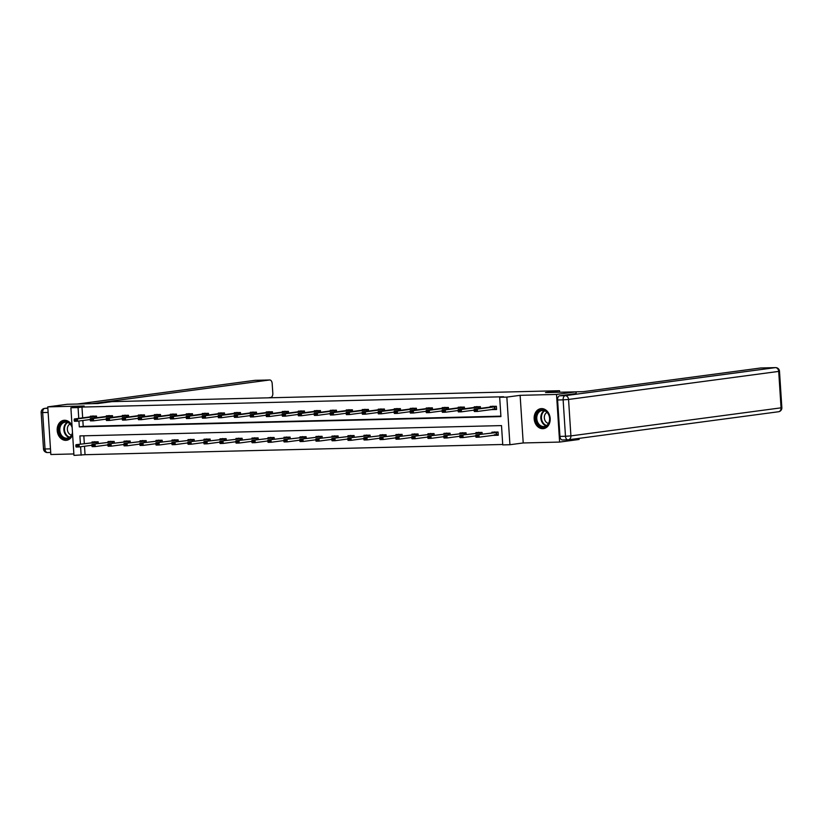 <?xml version="1.0" encoding="UTF-8"?>
<svg xmlns="http://www.w3.org/2000/svg" width="823" height="823" viewBox="0 0 823 823"><rect width="100%" height="100%" fill="white"/><g stroke="black" fill="none" stroke-linecap="round" stroke-linejoin="round"><path stroke-width="1.23" d="M72.033 425.584A10.071 7.983 -97.6 0 0 64.544 420.265A10.071 7.983 -97.6 0 0 63.865 420.316A10.071 7.983 -97.6 0 0 57.24 430.933A10.071 7.983 -97.6 0 0 65.85 440.346A10.071 7.983 -97.6 0 0 66.529 440.295A10.071 7.983 -97.6 0 0 72.619 434.678M542.83 428.68A10.071 7.983 -97.6 0 0 543.509 428.629A10.071 7.983 -97.6 0 0 550.134 418.022A10.071 7.983 -97.6 0 0 541.524 408.599A10.071 7.983 -97.6 0 0 540.845 408.661A10.071 7.983 -97.6 0 0 534.209 419.267A10.071 7.983 -97.6 0 0 542.83 428.68M84.502 446.251L85.047 454.697L73.967 455.386L70.881 407.755L78.062 407.58L78.761 418.372M559.671 392.232L559.568 390.709L111.918 401.645L97.855 403.527L67.301 404.268L47.765 406.881L50.841 454.502L73.864 453.946M579.073 438.371L579.135 439.461L559.609 442.074L556.533 394.443L520.126 395.328L506.845 397.108L509.931 444.729L502.75 444.904L501.505 425.594L79.893 435.902L80.417 444.122M520.126 395.328L523.212 442.959L559.609 442.074M523.212 442.959L509.931 444.729M85.047 454.697L502.719 444.482M559.568 390.709L545.505 392.581L576.059 391.83L576.172 393.61M576.059 391.83L556.533 394.443M83.823 435.809L84.327 443.597M492.555 435.388L498.265 435.244L498.049 432.024L491.897 432.178L491.938 432.795M482.165 434.102L482.062 432.414L475.91 432.569L475.951 433.186M466.168 434.493L466.065 432.805L459.913 432.96L459.954 433.577M450.181 434.883L450.068 433.196L443.916 433.351L443.957 433.968M434.184 435.274L434.071 433.587L427.919 433.742L427.96 434.359M418.187 435.665L418.074 433.978L411.922 434.133L411.963 434.75M402.19 436.056L402.087 434.369L395.935 434.523L395.976 435.141M386.193 436.447L386.09 434.76L379.938 434.914L379.979 435.532M370.206 436.838L370.093 435.151L363.941 435.305L363.982 435.923M354.209 437.229L354.096 435.542L347.944 435.696L347.985 436.313M338.212 437.62L338.099 435.933L331.947 436.087L331.988 436.704M322.215 438.011L322.112 436.324L315.96 436.478L316.001 437.095M306.218 438.402L306.115 436.715L299.963 436.869L300.004 437.486M290.231 438.793L290.118 437.106L283.966 437.26L284.007 437.877M274.234 439.184L274.121 437.497L267.969 437.651L268.01 438.268M258.237 439.575L258.124 437.887L251.972 438.042L252.013 438.659M242.24 439.966L242.137 438.278L235.985 438.433L236.026 439.05M226.243 440.356L226.14 438.669L219.988 438.824L220.029 439.441M210.256 440.747L210.143 439.06L203.991 439.215L204.032 439.832M194.259 441.138L194.146 439.451L187.994 439.605L188.035 440.223M178.262 441.529L178.149 439.842L171.997 439.996L172.038 440.614M162.265 441.92L162.162 440.233L156.01 440.387L156.051 441.005M146.268 442.311L146.165 440.624L140.013 440.778L140.054 441.395M130.281 442.702L130.168 441.015L124.016 441.169L124.057 441.786M114.284 443.093L114.171 441.406L108.019 441.56L108.06 442.177M98.287 443.484L98.174 441.797L92.022 441.951L92.063 442.568M78.926 421.026L79.306 426.89L500.919 416.592L499.674 397.283L503.573 396.758L81.971 407.066L82.66 417.858M82.835 420.502L83.216 426.376L500.888 416.16M490.889 409.638L496.598 409.494L496.392 406.284L490.241 406.428L490.271 407.046M480.498 408.352L480.395 406.675L474.243 406.819L474.285 407.436M464.511 408.743L464.398 407.066L458.246 407.21L458.288 407.827M448.514 409.134L448.401 407.457L442.249 407.601L442.29 408.218M432.517 409.525L432.404 407.848L426.252 407.992L426.293 408.609M416.52 409.916L416.417 408.239L410.266 408.383L410.296 409M400.523 410.307L400.42 408.63L394.268 408.774L394.31 409.391M384.536 410.698L384.423 409.021L378.271 409.165L378.313 409.782M368.539 411.089L368.426 409.412L362.274 409.556L362.315 410.173M352.542 411.479L352.429 409.803L346.277 409.947L346.318 410.564M336.545 411.87L336.442 410.193L330.29 410.338L330.321 410.955M320.548 412.261L320.445 410.584L314.293 410.728L314.335 411.346M304.561 412.652L304.448 410.975L298.296 411.119L298.338 411.737M288.564 413.043L288.451 411.366L282.299 411.51L282.34 412.128M272.567 413.434L272.454 411.757L266.302 411.901L266.343 412.518M256.57 413.825L256.467 412.148L250.315 412.292L250.357 412.909M240.573 414.216L240.47 412.539L234.318 412.683L234.36 413.3M224.586 414.607L224.473 412.93L218.321 413.074L218.362 413.691M208.589 414.998L208.476 413.321L202.324 413.465L202.365 414.082M192.592 415.389L192.479 413.712L186.327 413.856L186.368 414.473M176.595 415.78L176.492 414.103L170.34 414.247L170.382 414.864M160.598 416.171L160.495 414.494L154.343 414.638L154.385 415.255M144.611 416.561L144.498 414.885L138.346 415.029L138.387 415.646M128.614 416.952L128.501 415.276L122.349 415.42L122.39 416.037M112.617 417.343L112.504 415.666L106.352 415.81L106.393 416.428M96.62 417.734L96.517 416.057L90.365 416.201L90.407 416.819M70.881 407.755L84.162 405.986L47.765 406.881M81.971 407.066L78.062 407.58M499.674 397.283L506.845 397.108M80.592 446.776L81.138 455.212M83.216 426.376L79.306 426.89M492.751 408.969L496.578 409.257M474.027 410.276L475.591 410.626L474.027 410.276L474.213 409.196L491.588 406.871L492.926 406.13M496.413 406.624L477.289 409.113L477.433 411.438L474.357 411.51L474.048 410.656M496.557 408.938L477.433 411.438L475.591 410.626M474.213 409.196L477.289 409.113L475.56 410.235M498.244 435.007L494.417 434.719M498.069 432.301L475.879 434.935L498.08 432.363M477.227 435.984L475.694 436.015L477.258 436.365L478.955 434.863L479.099 437.178L498.224 434.688M494.273 432.394L494.582 431.869M477.258 436.365L479.099 437.178L476.023 437.25L475.715 436.406M475.879 434.935L475.694 436.015M538.849 411.119A8.724 6.903 82.4 0 1 548.509 414.072A8.724 6.903 82.4 0 1 546.75 426.005A8.724 6.903 82.4 0 1 537.09 423.053A8.724 6.903 82.4 0 1 538.849 411.119M546.842 425.398A8.076 6.399 -97.6 0 0 549.147 415.944A8.076 6.399 -97.6 0 0 542.12 410.502A8.076 6.399 -97.6 0 0 539.538 411.623A8.076 6.399 -97.6 0 0 537.234 421.067A8.076 6.399 -97.6 0 0 544.26 426.509A8.076 6.399 -97.6 0 0 546.842 425.398M547.048 412.374A5.751 4.557 -97.6 0 0 546.297 412.837A5.751 4.557 -97.6 0 0 544.476 418.886A5.751 4.557 -97.6 0 0 548.519 423.413M541.801 408.599A10.01 7.932 -97.6 0 0 541.472 408.64A10.01 7.932 -97.6 0 0 538.273 410.019A10.01 7.932 -97.6 0 0 535.413 421.736A10.01 7.932 -97.6 0 0 544.126 428.485A10.01 7.932 -97.6 0 0 544.456 428.433M72.517 433.042A8.724 6.903 82.4 0 1 69.77 437.661A8.724 6.903 82.4 0 1 60.11 434.709A8.724 6.903 82.4 0 1 61.879 422.775A8.724 6.903 82.4 0 1 72.136 427.086M72.167 427.59A8.076 6.399 -97.6 0 0 65.14 422.168A8.076 6.399 -97.6 0 0 62.558 423.279A8.076 6.399 -97.6 0 0 60.254 432.733A8.076 6.399 -97.6 0 0 67.28 438.165A8.076 6.399 -97.6 0 0 69.873 437.054A8.076 6.399 -97.6 0 0 72.475 432.445M70.068 424.03A5.751 4.557 -97.6 0 0 69.317 424.503A5.751 4.557 -97.6 0 0 67.496 430.542A5.751 4.557 -97.6 0 0 71.539 435.079M64.832 420.265A10.01 7.932 -97.6 0 0 64.503 420.296A10.01 7.932 -97.6 0 0 61.293 421.674A10.01 7.932 -97.6 0 0 58.433 433.402A10.01 7.932 -97.6 0 0 67.147 440.14A10.01 7.932 -97.6 0 0 67.476 440.089M561.687 392.19L583.373 391.645L760.719 367.984A3.878 2.356 -91.4 0 1 760.874 367.974A3.878 2.356 -91.4 0 1 761.028 367.974M557.593 399.978L559.949 436.406L565.483 436.272L563.127 399.844L557.593 399.978A3.878 2.356 -91.4 0 1 559.681 395.801L576.172 393.569M567.767 439.832L562.541 439.955A3.878 2.356 -91.4 0 1 562.387 439.976A3.878 2.356 -91.4 0 1 559.949 436.406M97.896 403.517L92.238 403.651L269.584 379.989L254.924 380.349L77.527 404.021M268.226 397.828L270.716 397.499A3.878 2.356 88.6 0 0 272.814 393.322L272.176 383.539A3.878 2.356 88.6 0 0 269.738 379.979A3.878 2.356 88.6 0 0 269.584 379.989M458.03 410.667L459.594 411.016L458.03 410.667L458.216 409.587L475.406 407.292L476.929 406.521M480.416 407.015L461.291 409.504L461.436 411.829L458.36 411.901L458.051 411.047M474.048 410.142L461.436 411.829L459.594 411.016M458.216 409.587L461.291 409.504L459.573 410.626M442.033 411.058L443.597 411.407L442.033 411.058L442.218 409.977L459.409 407.683L460.931 406.912M464.419 407.406L445.294 409.895L445.449 412.22L442.373 412.292L442.064 411.438M458.051 410.533L445.449 412.22L443.597 411.407M442.218 409.977L445.294 409.895L443.576 411.016M482.072 432.692L459.882 435.326L482.083 432.754M461.23 436.375L459.697 436.406L461.261 436.756L462.958 435.254L463.102 437.569L475.715 435.892M478.276 432.785L478.595 432.26M461.261 436.756L463.102 437.569L460.026 437.641L459.718 436.797M459.882 435.326L459.697 436.406M466.085 433.083L443.885 435.717L466.085 433.145M445.243 436.766L443.7 436.797L445.264 437.147L446.961 435.645L447.115 437.959L459.718 436.283M462.279 433.176L462.598 432.651M445.264 437.147L447.115 437.959L444.039 438.031L443.72 437.188M443.885 435.717L443.7 436.797M426.036 411.449L427.6 411.798L426.036 411.449L426.221 410.368L443.412 408.074L444.934 407.303M448.422 407.796L429.297 410.286L429.452 412.611L426.376 412.683L426.067 411.829M442.054 410.924L429.452 412.611L427.6 411.798M426.221 410.368L429.297 410.286L427.579 411.407M410.049 411.839L411.613 412.189L410.049 411.839L410.235 410.759L427.61 408.434L428.937 407.694M432.435 408.187L413.311 410.677L413.455 413.002L410.379 413.074L410.07 412.22M426.067 411.315L413.455 413.002L411.613 412.189M410.235 410.759L413.311 410.677L411.582 411.798M394.052 412.23L395.616 412.58L394.052 412.23L394.238 411.15L411.613 408.825L412.951 408.085M416.438 408.578L397.314 411.068L397.458 413.393L394.382 413.465L394.073 412.611M410.07 411.706L397.458 413.393L395.616 412.58M394.238 411.15L397.314 411.068L395.585 412.189M450.088 433.474L427.888 436.108L450.088 433.546M429.246 437.157L427.703 437.188L429.267 437.538L430.964 436.036L431.118 438.35L443.72 436.674M446.282 433.567L446.601 433.042M429.267 437.538L431.118 438.35L428.042 438.422L427.734 437.579M427.888 436.108L427.703 437.188M434.091 433.865L411.891 436.499L434.091 433.937M413.249 437.548L411.706 437.579L413.269 437.929L414.967 436.427L415.121 438.741L427.723 437.064M430.285 433.958L430.604 433.433M413.269 437.929L415.121 438.741L412.045 438.813L411.737 437.97M411.891 436.499L411.706 437.579M418.094 434.256L395.904 436.89L418.105 434.328M397.252 437.939L395.719 437.97L397.283 438.32L398.98 436.818L399.124 439.132L411.737 437.455M414.298 434.349L414.607 433.824M397.283 438.32L399.124 439.132L396.048 439.215L395.74 438.361M395.904 436.89L395.719 437.97M378.055 412.621L379.619 412.971L378.055 412.621L378.241 411.541L395.431 409.247L396.953 408.475M400.441 408.969L381.316 411.459L381.461 413.784L378.385 413.856L378.076 413.002M394.073 412.097L381.461 413.784L379.619 412.971M378.241 411.541L381.316 411.459L379.598 412.58M402.097 434.647L379.907 437.28L402.108 434.719M381.255 438.33L379.722 438.361L381.286 438.71L382.983 437.208L383.127 439.523L395.74 437.846M398.301 434.739L398.62 434.215M381.286 438.71L383.127 439.523L380.051 439.605L379.742 438.752M379.907 437.28L379.722 438.361M362.058 413.012L363.622 413.362L362.058 413.012L362.243 411.932L379.434 409.638L380.956 408.866M384.444 409.36L365.319 411.85L365.474 414.175L362.398 414.247L362.089 413.393M378.076 412.488L365.474 414.175L363.622 413.362M362.243 411.932L365.319 411.85L363.601 412.971M386.11 435.038L363.91 437.671L386.11 435.11M365.268 438.721L363.725 438.752L365.289 439.101L366.986 437.599L367.14 439.914L379.742 438.237M382.304 435.13L382.623 434.606M365.289 439.101L367.14 439.914L364.064 439.996L363.745 439.143M363.91 437.671L363.725 438.752M346.061 413.403L347.625 413.753L346.061 413.403L346.246 412.323L363.437 410.029L364.959 409.257M368.447 409.751L349.322 412.241L349.477 414.566L346.401 414.638L346.092 413.784M362.079 412.879L349.477 414.566L347.625 413.753M346.246 412.323L349.322 412.241L347.604 413.362M370.113 435.429L347.913 438.062L370.113 435.501M349.271 439.112L347.728 439.143L349.291 439.492L350.989 437.99L351.143 440.305L363.745 438.628M366.307 435.521L366.626 435.007M349.291 439.492L351.143 440.305L348.067 440.387L347.759 439.533M347.913 438.062L347.728 439.143M330.074 413.794L331.638 414.144L330.074 413.794L330.26 412.714L347.635 410.389L348.962 409.648M352.46 410.142L333.336 412.632L333.48 414.957L330.404 415.029L330.095 414.175M346.092 413.269L333.48 414.957L331.638 414.144M330.26 412.714L333.336 412.632L331.607 413.753M354.116 435.82L331.916 438.453L354.116 435.892M333.274 439.503L331.731 439.533L333.294 439.883L334.992 438.381L335.146 440.696L347.748 439.019M350.31 435.912L350.629 435.398M333.294 439.883L335.146 440.696L332.07 440.778L331.762 439.924M331.916 438.453L331.731 439.533M314.077 414.185L315.641 414.535L314.077 414.185L314.263 413.105L331.638 410.78L332.976 410.039M336.463 410.533L317.339 413.023L317.483 415.348L314.407 415.42L314.098 414.566M330.095 413.66L317.483 415.348L315.641 414.535M314.263 413.105L317.339 413.023L315.61 414.144M338.119 436.211L315.929 438.844L338.13 436.283M317.277 439.894L315.744 439.924L317.308 440.274L319.005 438.772L319.149 441.087L331.762 439.41M334.323 436.303L334.632 435.789M317.308 440.274L319.149 441.087L316.073 441.169L315.765 440.315M315.929 438.844L315.744 439.924M298.08 414.576L299.644 414.926L298.08 414.576L298.265 413.496L315.456 411.202L316.978 410.43M320.466 410.924L301.341 413.413L301.485 415.738L298.42 415.81L298.101 414.957M314.098 414.051L301.485 415.738L299.644 414.926M298.265 413.496L301.341 413.413L299.623 414.535M322.122 436.601L299.932 439.235L322.132 436.674M301.28 440.284L299.747 440.326L301.311 440.665L303.008 439.163L303.152 441.478L315.765 439.801M318.326 436.694L318.645 436.18M301.311 440.665L303.152 441.478L300.076 441.56L299.767 440.706M299.932 439.235L299.747 440.326M282.083 414.967L283.647 415.317L282.083 414.967L282.268 413.887L299.459 411.593L300.981 410.821M304.469 411.315L285.344 413.804L285.499 416.129L282.423 416.201L282.114 415.348M298.101 414.442L285.499 416.129L283.647 415.317M282.268 413.887L285.344 413.804L283.626 414.926M306.135 436.992L283.935 439.626L306.135 437.064M285.293 440.675L283.75 440.716L285.314 441.056L287.011 439.554L287.165 441.869L299.767 440.192M302.329 437.085L302.648 436.571M285.314 441.056L287.165 441.869L284.089 441.951L283.77 441.097M283.935 439.626L283.75 440.716M266.086 415.358L267.65 415.708L266.086 415.358L266.271 414.278L283.462 411.984L284.984 411.212M288.472 411.706L269.347 414.195L269.502 416.52L266.426 416.592L266.117 415.738M282.104 414.833L269.502 416.52L267.65 415.708M266.271 414.278L269.347 414.195L267.629 415.317M290.138 437.383L267.938 440.017L290.138 437.455M269.296 441.066L267.753 441.107L269.316 441.447L271.014 439.945L271.168 442.26L283.77 440.583M286.332 437.476L286.651 436.962M269.316 441.447L271.168 442.26L268.092 442.342L267.784 441.488M267.938 440.017L267.753 441.107M250.099 415.749L251.663 416.099L250.099 415.749L250.285 414.669L267.66 412.344L268.987 411.603M272.485 412.097L253.361 414.586L253.505 416.911L250.429 416.983L250.12 416.129M266.117 415.224L253.505 416.911L251.663 416.099M250.285 414.669L253.361 414.586L251.632 415.708M274.141 437.774L251.941 440.408L274.141 437.846M253.299 441.457L251.756 441.498L253.319 441.838L255.017 440.336L255.171 442.651L267.773 440.974M270.335 437.867L270.654 437.352M253.319 441.838L255.171 442.651L252.095 442.733L251.787 441.879M251.941 440.408L251.756 441.498M234.102 416.14L235.666 416.489L234.102 416.14L234.288 415.059L251.663 412.735L253 411.994M256.488 412.488L237.363 414.977L237.508 417.302L234.432 417.374L234.123 416.52M250.12 415.615L237.508 417.302L235.666 416.489M234.288 415.059L237.363 414.977L235.635 416.099M258.144 438.165L235.954 440.799L258.155 438.237M237.302 441.848L235.769 441.889L237.333 442.229L239.03 440.727L239.174 443.041L251.787 441.365M254.348 438.258L254.657 437.743M237.333 442.229L239.174 443.041L236.098 443.124L235.79 442.27M235.954 440.799L235.769 441.889M218.105 416.531L219.669 416.88L218.105 416.531L218.29 415.45L235.481 413.156L237.003 412.385M240.491 412.879L221.366 415.368L221.521 417.693L218.445 417.765L218.126 416.911M234.123 416.006L221.521 417.693L219.669 416.88M218.29 415.45L221.366 415.368L219.648 416.489M242.147 438.556L219.957 441.19L242.157 438.628M221.305 442.239L219.772 442.28L221.336 442.62L223.033 441.118L223.177 443.432L235.79 441.756M238.351 438.649L238.67 438.134M221.336 442.62L223.177 443.432L220.101 443.515L219.792 442.661M219.957 441.19L219.772 442.28M202.108 416.922L203.672 417.271L202.108 416.922L202.293 415.841L219.484 413.547L221.006 412.776M224.494 413.269L205.369 415.759L205.524 418.084L202.448 418.156L202.139 417.302M218.126 416.397L205.524 418.084L203.672 417.271M202.293 415.841L205.369 415.759L203.651 416.88M226.16 438.947L203.96 441.581L226.16 439.019M205.318 442.63L203.775 442.671L205.339 443.011L207.036 441.509L207.19 443.823L219.792 442.146M222.354 439.04L222.673 438.525M205.339 443.011L207.19 443.823L204.114 443.906L203.806 443.052M203.96 441.581L203.775 442.671M186.111 417.312L187.675 417.662L186.111 417.312L186.296 416.232L203.487 413.938L205.009 413.167M208.497 413.66L189.372 416.15L189.527 418.475L186.451 418.547L186.142 417.693M202.129 416.788L189.527 418.475L187.675 417.662M186.296 416.232L189.372 416.15L187.654 417.271M210.163 439.338L187.963 441.972L210.163 439.41M189.321 443.021L187.778 443.062L189.341 443.402L191.039 441.9L191.193 444.214L203.795 442.537M206.357 439.431L206.676 438.916M189.341 443.402L191.193 444.214L188.117 444.297L187.809 443.443M187.963 441.972L187.778 443.062M170.124 417.703L171.688 418.053L170.124 417.703L170.31 416.623L187.685 414.298L189.012 413.558M192.51 414.051L173.386 416.541L173.53 418.866L170.454 418.938L170.145 418.094M186.142 417.179L173.53 418.866L171.688 418.053M170.31 416.623L173.386 416.541L171.657 417.662M194.166 439.729L171.966 442.363L194.166 439.801M173.324 443.412L171.781 443.453L173.344 443.792L175.042 442.29L175.196 444.605L187.798 442.928M190.36 439.821L190.679 439.307M173.344 443.792L175.196 444.605L172.12 444.687L171.812 443.834M171.966 442.363L171.781 443.453M154.127 418.094L155.691 418.444L154.127 418.094L154.312 417.014L171.688 414.689L173.025 413.948M176.513 414.442L157.388 416.932L157.532 419.257L154.457 419.329L154.148 418.485M170.145 417.57L157.532 419.257L155.691 418.444M154.312 417.014L157.388 416.932L155.66 418.053M178.169 440.12L155.979 442.753L178.179 440.192M157.327 443.803L155.794 443.844L157.358 444.183L159.055 442.681L159.199 444.996L171.812 443.319M174.373 440.212L174.682 439.698M157.358 444.183L159.199 444.996L156.123 445.078L155.814 444.225M155.979 442.753L155.794 443.844M138.13 418.485L139.694 418.835L138.13 418.485L138.315 417.405L155.506 415.111L157.028 414.339M160.516 414.833L141.391 417.323L141.546 419.648L138.47 419.72L138.151 418.876M154.148 417.961L141.546 419.648L139.694 418.835M138.315 417.405L141.391 417.323L139.673 418.444M162.172 440.511L139.982 443.144L162.182 440.583M141.33 444.194L139.797 444.235L141.361 444.574L143.058 443.072L143.202 445.387L155.814 443.71M158.376 440.614L158.695 440.089M141.361 444.574L143.202 445.387L140.126 445.469L139.817 444.615M139.982 443.144L139.797 444.235M122.133 418.876L123.697 419.226L122.133 418.876L122.318 417.796L139.509 415.502L141.031 414.73M144.519 415.224L125.394 417.714L125.549 420.039L122.473 420.111L122.164 419.267M138.151 418.351L125.549 420.039L123.697 419.226M122.318 417.796L125.394 417.714L123.676 418.835M146.185 440.902L123.985 443.535L146.185 440.974M125.343 444.585L123.8 444.626L125.363 444.965L127.061 443.463L127.215 445.778L139.817 444.101M142.379 441.005L142.698 440.48M125.363 444.965L127.215 445.778L124.139 445.86L123.831 445.006M123.985 443.535L123.8 444.626M106.136 419.267L107.7 419.617L106.136 419.267L106.321 418.187L123.512 415.893L125.034 415.121M128.522 415.615L109.397 418.105L109.552 420.43L106.476 420.502L106.167 419.658M122.154 418.742L109.552 420.43L107.7 419.617M106.321 418.187L109.397 418.105L107.679 419.226M130.188 441.293L107.988 443.926L130.188 441.365M109.346 444.976L107.803 445.017L109.366 445.356L111.064 443.854L111.218 446.169L123.82 444.492M126.382 441.395L126.701 440.871M109.366 445.356L111.218 446.169L108.142 446.251L107.834 445.397M107.988 443.926L107.803 445.017M90.149 419.658L91.713 420.008L90.149 419.658L90.335 418.578L107.71 416.253L109.037 415.512M112.535 416.006L93.41 418.496L93.555 420.82L90.479 420.892L90.17 420.049M106.167 419.133L93.555 420.82L91.713 420.008M90.335 418.578L93.41 418.496L91.682 419.617M114.191 441.684L91.991 444.317L114.191 441.756M93.349 445.366L91.806 445.408L93.369 445.747L95.067 444.245L95.221 446.56L107.823 444.883M110.385 441.786L110.704 441.262M93.369 445.747L95.221 446.56L92.145 446.642L91.837 445.788M91.991 444.317L91.806 445.408M74.152 420.049L75.716 420.399L74.152 420.049L74.337 418.969L91.713 416.644L93.05 415.903M96.538 416.397L77.413 418.886L77.557 421.211L74.482 421.283L74.173 420.44M90.17 419.524L77.557 421.211L75.716 420.399M74.337 418.969L77.413 418.886L75.685 420.008M98.194 442.074L76.004 444.708L98.204 442.146M77.352 445.757L75.819 445.799L77.383 446.138L79.08 444.636L79.224 446.951L91.837 445.274M94.398 442.177L94.707 441.653M77.383 446.138L79.224 446.951L76.148 447.033L75.839 446.179M76.004 444.708L75.819 445.799M494.469 406.819L494.623 409.144M494.757 406.788L494.911 409.103M496.403 406.562L492.607 406.655M496.578 434.853L496.423 432.538M496.29 434.883L496.135 432.569M546.235 425.82A8.076 6.399 82.4 0 1 540.989 419.257A8.076 6.399 82.4 0 1 543.612 411.078A8.076 6.399 82.4 0 1 544.219 410.656M544.733 410.831A7.808 6.183 -97.6 0 0 544.116 411.253A7.808 6.183 -97.6 0 0 541.585 419.185A7.808 6.183 -97.6 0 0 546.688 425.512M69.255 437.476A8.076 6.399 82.4 0 1 64.009 430.913A8.076 6.399 82.4 0 1 66.632 422.734A8.076 6.399 82.4 0 1 67.239 422.322M67.753 422.487A7.808 6.183 -97.6 0 0 67.136 422.909A7.808 6.183 -97.6 0 0 64.606 430.841A7.808 6.183 -97.6 0 0 69.708 437.178M559.681 395.801L565.216 395.668L775.379 367.624A3.878 3.066 -97.6 0 1 778.702 371.41L568.549 399.453L570.905 435.892L781.058 407.838L778.702 371.41L779.494 371.235L781.85 407.663L781.058 407.838A3.878 3.066 -97.6 0 1 778.496 411.757A3.878 3.878 0 0 0 781.85 407.663M760.874 367.974L775.533 367.614A3.878 2.356 88.6 0 0 775.379 367.624L760.719 367.984M778.229 411.778A3.878 3.066 -97.6 0 0 778.496 411.757L568.333 439.801A3.878 3.066 -97.6 0 0 570.905 435.892L565.483 436.272A3.878 2.356 88.6 0 0 567.921 439.832A3.878 2.356 88.6 0 0 568.076 439.821A3.878 3.066 -97.6 0 0 568.333 439.801A3.878 3.878 0 0 1 567.921 439.832L562.387 439.976M565.216 395.668A3.878 2.356 88.6 0 0 563.127 399.844L568.549 399.453A3.878 3.066 -97.6 0 0 565.216 395.668M48.125 412.436L42.673 412.57L45.028 448.998L50.481 448.864M50.717 452.475L47.621 452.547A3.878 2.356 -91.4 0 1 47.467 452.557A3.878 2.356 -91.4 0 1 45.028 448.998L43.506 448.936A3.878 3.878 0 0 0 47.467 452.557L50.717 452.475M47.837 407.982L44.771 408.393L47.857 408.321M269.738 379.979L255.079 380.329A3.878 3.878 0 0 0 254.667 380.37A3.878 3.066 -97.6 0 1 254.924 380.349A3.878 2.356 -91.4 0 1 255.079 380.329A3.878 2.356 -91.4 0 1 255.233 380.339M77.403 404.021L254.667 380.37A3.878 3.066 -97.6 0 0 254.4 380.411M44.504 408.414A3.878 3.878 0 0 0 41.15 412.508L42.673 412.57A3.878 2.356 -91.4 0 1 44.771 408.393A3.878 3.066 -97.6 0 0 44.504 408.414L47.837 407.971M478.482 407.21L478.564 408.609M478.76 407.179L478.852 408.568M480.416 406.953L476.61 407.046M462.485 407.601L462.577 409M462.773 407.57L462.855 408.959M464.419 407.344L460.613 407.436M480.519 434.318L480.426 432.929M480.231 434.359L480.138 432.96M464.522 434.709L464.429 433.32M464.234 434.75L464.151 433.351M446.488 407.992L446.58 409.391M446.776 407.961L446.858 409.35M448.422 407.735L444.615 407.827M430.491 408.383L430.583 409.782M430.779 408.352L430.871 409.741M432.425 408.126L428.629 408.218M414.494 408.774L414.586 410.173M414.782 408.743L414.874 410.132M416.428 408.517L412.632 408.609M448.525 435.1L448.442 433.711M448.247 435.141L448.154 433.742M432.538 435.49L432.445 434.102M432.25 435.532L432.157 434.133M416.541 435.881L416.448 434.493M416.253 435.923L416.16 434.523M398.507 409.165L398.589 410.564M398.785 409.134L398.877 410.523M400.441 408.908L396.635 409M400.544 436.272L400.451 434.883M400.256 436.313L400.163 434.914M382.51 409.556L382.602 410.955M382.798 409.525L382.88 410.914M384.444 409.298L380.638 409.391M384.547 436.663L384.454 435.274M384.259 436.704L384.176 435.305M366.513 409.947L366.605 411.346M366.801 409.916L366.893 411.305M368.447 409.689L364.64 409.782M368.55 437.054L368.467 435.665M368.272 437.095L368.179 435.696M350.516 410.338L350.608 411.737M350.804 410.307L350.896 411.695M352.45 410.08L348.654 410.173M352.563 437.445L352.47 436.056M352.275 437.486L352.182 436.087M334.519 410.728L334.611 412.128M334.807 410.698L334.899 412.086M336.453 410.471L332.657 410.564M336.566 437.836L336.473 436.447M336.278 437.877L336.185 436.478M318.532 411.119L318.614 412.518M318.81 411.089L318.902 412.477M320.466 410.862L316.66 410.955M320.569 438.227L320.476 436.838M320.281 438.268L320.198 436.869M302.535 411.51L302.627 412.909M302.823 411.479L302.905 412.868M304.469 411.253L300.662 411.346M304.572 438.618L304.479 437.229M304.284 438.659L304.201 437.26M286.538 411.901L286.63 413.3M286.826 411.87L286.918 413.259M288.472 411.644L284.665 411.737M288.575 439.009L288.492 437.62M288.297 439.05L288.204 437.651M270.541 412.292L270.633 413.691M270.829 412.261L270.921 413.65M272.475 412.035L268.679 412.128M272.588 439.4L272.495 438.011M272.3 439.441L272.207 438.042M254.544 412.683L254.636 414.082M254.832 412.652L254.924 414.041M256.478 412.426L252.682 412.518M256.591 439.791L256.498 438.402M256.303 439.832L256.21 438.433M238.557 413.074L238.639 414.473M238.835 413.043L238.927 414.432M240.491 412.817L236.685 412.909M240.594 440.182L240.501 438.793M240.306 440.223L240.223 438.824M222.56 413.465L222.652 414.864M222.848 413.434L222.93 414.833M224.494 413.208L220.687 413.3M224.597 440.572L224.504 439.184M224.309 440.614L224.226 439.215M206.563 413.856L206.655 415.255M206.851 413.825L206.943 415.224M208.497 413.599L204.69 413.691M208.6 440.963L208.517 439.575M208.322 441.005L208.229 439.605M190.566 414.247L190.658 415.646M190.854 414.216L190.946 415.615M192.5 413.99L188.704 414.082M192.613 441.354L192.52 439.966M192.325 441.395L192.232 439.996M174.569 414.638L174.661 416.037M174.857 414.607L174.949 416.006M176.503 414.381L172.707 414.473M176.616 441.745L176.523 440.356M176.328 441.786L176.235 440.387M158.582 415.029L158.664 416.428M158.86 414.998L158.952 416.397M160.516 414.771L156.709 414.864M160.619 442.136L160.526 440.747M160.331 442.177L160.248 440.778M142.585 415.43L142.677 416.819M142.873 415.389L142.955 416.788M144.519 415.162L140.712 415.255M144.622 442.527L144.529 441.138M144.344 442.568L144.251 441.169M126.588 415.821L126.68 417.21M126.876 415.78L126.968 417.179M128.522 415.553L124.715 415.646M128.625 442.918L128.542 441.529M128.347 442.959L128.254 441.56M110.591 416.212L110.683 417.6M110.879 416.171L110.971 417.57M112.525 415.944L108.729 416.037M112.638 443.309L112.545 441.92M112.35 443.35L112.257 441.951M94.594 416.603L94.686 417.991M94.882 416.561L94.974 417.961M96.528 416.335L92.732 416.428M96.641 443.7L96.548 442.311M96.353 443.741L96.26 442.342M779.494 371.235A3.878 3.878 0 0 0 775.533 367.614M43.506 448.936L41.15 412.508"/></g></svg>
